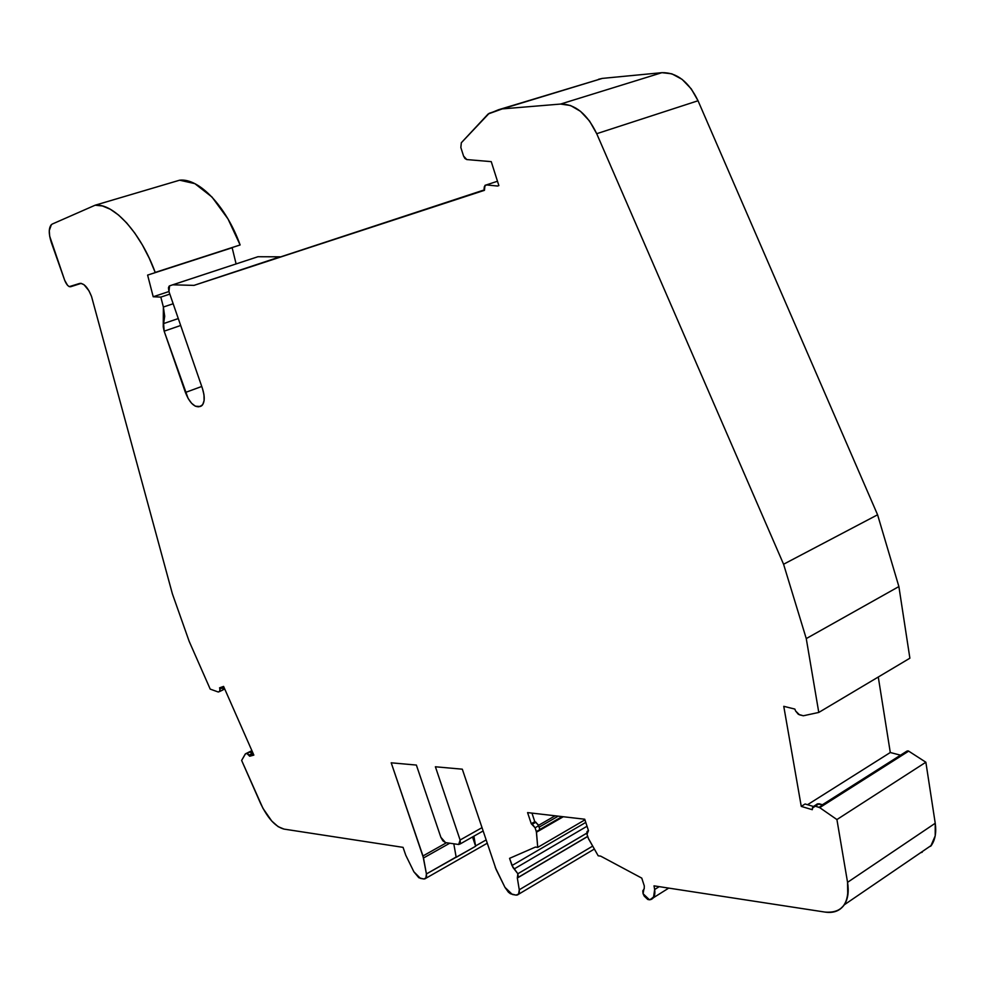 <?xml version="1.0" encoding="UTF-8"?>
<svg xmlns="http://www.w3.org/2000/svg" width="985" height="985" viewBox="0 0 985 985"><rect width="100%" height="100%" fill="white"/><g stroke="black" fill="none" stroke-linecap="round" stroke-linejoin="round"><path stroke-width="1.48" d="M224.149 687.69L223.275 688.096M223.312 688.281L224.223 687.85M592.674 846.103L519.267 889.775L518.578 894.171L516.042 895.106L518.799 893.949L519.267 889.775L592.674 846.103L519.267 889.775L517.334 878.017L587.713 836.474L517.334 878.017L518.196 876.416L517.851 873.744L517.334 878.017L587.713 836.474M586.752 833.175L517.851 873.744L586.752 833.175L587.011 834.332L587.109 831.463L588.451 830.589L587.085 831.5L586.764 833.212L517.851 873.744L514.33 868.856L517.851 873.744L517.334 878.017L519.267 889.775L517.334 878.017M588.451 830.589L587.011 834.332L588.291 838.26L598.19 855.793L588.587 838.912L587.011 834.332L588.587 838.912L598.19 855.793L600.678 856.137L641.764 878.115L644.313 885.983L644.215 888.778L642.786 890.859L643.082 893.727L643.907 889.073M587.035 826.243L514.33 868.856L587.035 826.243L514.33 868.856L511.966 865.544L585.779 822.413L511.966 865.544L509.565 858.341L535.434 847.063L537.736 847.383L536.48 832.202L563.272 816.737M906.865 751.099L908.675 751.136L925.863 762.23L836.918 819.557L819.717 807.638L908.675 751.136L925.863 762.23L836.918 819.557L819.717 807.638L908.675 751.136L819.064 807.306L815.26 806.186L819.101 803.748L822.832 804.856L907.948 750.829L819.064 807.306L819.717 807.638L908.675 751.136L925.863 762.23L935.233 823.251L847.556 882.338C849.045 891.671 847.95 899.17 844.256 904.821C839.909 910.94 833.507 913.354 825.048 912.085L654.015 885.847L654.656 889.504L659.211 886.648L654.656 889.504L653.486 897.643L649.472 899.81L643.082 893.727L644.227 896.104L647.748 899.453L649.472 899.81L643.082 893.727L643.833 889.123M502.276 108.892L602.352 78.394L661.932 72.668L671.832 73.813L682.125 79.379L691.273 88.896L698.033 100.753L596.713 133.701L589.559 121.056L580.522 111.354L570.524 105.506L560.527 104.065L502.276 108.892L489.163 113.324L461.325 142.751L488.08 114.063L498.582 109.729L602.352 78.394L661.932 72.668L560.527 104.065L502.276 108.892L602.352 78.394L661.932 72.668L560.527 104.065L502.276 108.892L488.203 113.952L461.325 142.751L460.845 147.528L463.578 156.086L460.845 147.528L461.325 142.751L460.845 147.528L463.578 156.086L466.804 159.57L491.244 161.638L498.866 185.599L497.536 186.03L498.866 185.599L491.244 161.638L466.804 159.57L463.578 156.086L464.945 158.511L466.804 159.57L491.244 161.638L498.866 185.599L497.536 186.03L498.866 185.599M253.576 754.473L250.535 751.887L245.474 753.821L251.889 750.644L245.339 753.907L241.633 760.432L262.933 808.291L271.737 821.022L278.115 826.637L284.025 829.099L403.062 847.359L405.734 855.165L413.885 871.799L420.46 878.398L423.772 878.977L426.136 877.857L426.419 873.941L425.84 878.226L423.772 878.977L420.46 878.398L413.885 871.799L418.834 877.746L423.772 878.977C425.988 879.1 426.874 877.413 426.419 873.941L423.501 857.997L449.751 843.209M481.936 827.695L460.106 840.008L435.395 766.773L460.106 840.008L460.02 843.96L458.702 844.502L460.389 843.369L460.106 840.008L481.936 827.695L460.106 840.008L435.395 766.773L462.31 769.187L435.395 766.773L462.31 769.187L496.157 869.546L504.936 887.325L495.246 867.354L504.936 887.325L512.262 894.442L516.042 895.106L512.262 894.442L504.936 887.325L508.371 892.139L510.415 893.727L516.042 895.106C518.59 895.254 519.661 893.481 519.267 889.775M562.287 816.614L536.345 831.586L562.287 816.614L536.345 831.586L537.736 847.383L536.48 832.202L535.089 827.794L538.635 825.762L539.854 829.456L562.127 816.602M486.061 839.971L475.583 845.93L486.061 839.971L475.583 845.93L473.908 836.179L475.632 846.25L426.419 873.941L422.971 855.965L391.205 762.809L416.372 765.062L391.205 762.809L422.971 855.965L426.419 873.941L456.129 857.012L426.419 873.941M908.675 751.136L906.791 751.223M908.022 750.841L819.064 807.306L815.26 806.186L812.403 808.131L812.268 809.695L812.834 806.838L815.26 806.186L812.687 807.097L812.268 809.695L801.261 806.395L783.764 706.319L794.858 709.077L795.597 710.973L799.488 714.814L803.317 715.775L818.781 712.438L909.881 658.202L898.886 586.567L909.881 658.202L818.781 712.438L909.881 658.202L898.886 586.567L806.259 638.588L818.781 712.438L803.317 715.775L799.488 714.814L795.597 710.973L798.355 714.322L803.317 715.775L818.781 712.438L806.259 638.588L818.781 712.438M236.104 263.918L232.152 247.74L236.104 263.918L232.152 247.74L147.615 275.098L153.204 296.756L168.94 291.535L153.204 296.756L160.826 297.101L169.826 294.109L160.826 297.101L163.375 307.024L173.163 303.749L163.375 307.024L163.621 323.56L178.285 318.561L163.621 323.56L164.692 316.259L163.375 307.024L173.163 303.749M223.189 689.672L224.715 688.958L223.201 689.648M81.189 283.372L70.637 286.733C68.507 286.894 66.537 284.751 64.702 280.331L67.559 285.354L69.258 286.647L79.44 283.508C83.811 282.954 87.85 287.3 91.556 296.534L172.387 593.844L189.169 641.333L210.211 689.106L218.251 691.999L219.95 691.236L219.926 689.057L219.852 691.359L218.251 691.999L210.211 689.106L218.251 691.999L219.606 691.519L219.926 689.057L223.139 687.555L222.881 686.668L223.139 687.555L219.926 689.057L219.569 687.838L219.926 689.057L223.139 687.555L222.881 686.668M219.717 691.47L222.819 690.005L223.139 687.555L223.066 689.845L219.852 691.359M251.52 752.589L252.529 752.097M245.474 753.821L251.889 750.644L248.688 752.232L250.067 751.851L252.886 754.658L249.697 756.234L252.886 754.658L252.197 753.513L249.008 755.089L247.346 753.463L245.474 753.821L241.633 760.432L245.29 753.981L251.889 750.644L246.878 753.426L249.697 756.234L253.847 755.101L223.595 686.422L219.569 687.838L219.926 689.057M584.942 819.84L537.736 847.383L584.942 819.84L537.736 847.383L535.434 847.063L509.565 858.341L511.966 865.544L585.779 822.413M473.908 836.179L475.632 846.25L472.517 836.967L475.632 846.25L456.178 857.332L453.802 843.788L456.178 857.332L475.632 846.25L472.517 836.967M558.224 816.146L539.09 827.166M497.474 181.24L486.331 184.921L497.474 181.24L486.331 184.921L497.536 186.03L486.331 184.921L485.1 185.266L484.041 188.295L484.435 190.327L484.965 185.512L486.331 184.921L497.536 186.03M486.331 184.921L484.361 186.559L484.435 190.327L193.996 285.379L280.036 256.814L257.959 256.728L172.707 284.813L193.996 285.379L484.435 190.327L193.996 285.379L172.707 284.813L257.959 256.728L169.58 285.859L172.707 284.813L169.58 285.859L168.964 291.597L202.454 388.509L168.964 291.597L169.149 286.13L168.435 287.866L168.964 291.597L202.454 388.509C204.929 396.462 204.806 402.102 202.06 405.438L198.773 406.793C193.688 406.842 189.243 402.065 185.414 392.461L201.753 386.477L185.414 392.461L164.15 331.169L163.621 323.56L178.285 318.561M460.106 840.008L458.702 844.502L445.515 842.594L440.861 837.287L416.372 765.062L391.205 762.809L423.501 857.997M555.134 815.789L538.487 825.368M807.54 804.708L890.292 752.515L878.275 677.015L890.292 752.515L807.54 804.708L890.292 752.515L900.524 755.175M819.101 803.748L822.832 804.856L817.144 803.945L819.101 803.748L815.26 806.186L819.101 803.748M813.253 806.407L805.09 803.982L801.261 806.395L805.09 803.982L813.253 806.407L805.09 803.982L801.261 806.395L783.764 706.319L794.858 709.077L795.597 710.973L794.858 709.077L783.764 706.319L801.261 806.395L812.268 809.695L801.261 806.395M602.352 78.394L598.56 79.268M201.162 406.115L200.152 406.497C204.609 404.49 205.373 398.494 202.454 388.509L204.006 394.874L204.104 400.538L202.738 404.613L200.152 406.497L195.35 406.214L191.619 403.296L188.135 398.469L164.15 331.169L180.674 325.481L164.15 331.169L163.251 326.946L163.375 307.024L160.826 297.101L163.375 307.024M232.152 247.74L155.199 272.426L149.252 258.218L142.382 244.97L134.797 233.113L126.757 223.016L118.52 215.001L110.332 209.263L102.465 205.976L95.151 205.2C113.755 203.156 140.806 232.842 155.199 272.426L240.118 244.957C226.291 206.407 199.093 177.879 179.639 180.193L95.151 205.2L179.639 180.193L194.833 183.629L212.009 197.049L228.04 219.002L240.118 244.957L147.615 275.098L240.118 244.957L147.615 275.098L153.204 296.756L160.826 297.101L169.826 294.109M70.637 286.733L73.912 285.539L70.637 286.733C68.507 286.894 66.537 284.751 64.702 280.331L51.232 242.187C48.573 233.753 48.622 227.892 51.405 224.592L49.275 230.552L49.656 236.129L64.702 280.331L51.232 242.187C48.339 232.768 48.671 226.722 52.23 224.063L95.151 205.2C113.755 203.156 140.806 232.842 155.199 272.426M446.488 842.729L422.971 855.965M172.707 284.813L193.996 285.379L484.3 189.896M661.932 72.668L560.527 104.065C575.117 103.991 587.171 113.878 596.713 133.701L698.033 100.753L877.586 514.786L698.033 100.753C688.823 81.73 676.781 72.361 661.932 72.668C676.781 72.361 688.823 81.73 698.033 100.753L877.586 514.786L898.886 586.567L806.259 638.588L783.58 564.245L806.259 638.588L898.886 586.567L877.586 514.786L783.58 564.245L806.259 638.588M925.863 762.23L935.233 823.251L847.556 882.338L836.918 819.557L925.863 762.23L935.233 823.251L935.208 835.871L930.702 846.287M922.219 852.247L920.606 852.727M536.48 832.202L535.089 827.794L538.635 825.762L539.854 829.456L538.155 824.642L534.793 821.675L531.962 813.105L534.793 821.675L531.26 823.694L535.089 827.794L538.635 825.762L535.877 822.204L532.331 824.236L535.089 827.794L532.331 824.236L535.877 822.204L534.793 821.675L531.26 823.694L532.331 824.236L535.877 822.204L534.793 821.675L531.962 813.105M534.793 821.675L531.26 823.694L527.578 812.6L584.733 819.225L527.578 812.6L531.26 823.694L527.578 812.6L584.733 819.225L588.501 830.749L587.614 831.081L588.501 830.749L584.733 819.225L588.501 830.749L587.614 831.081M815.26 806.186L819.717 807.638L836.918 819.557L847.556 882.338C849.686 903.491 842.187 913.403 825.048 912.085L830.626 912.393L835.686 911.42L840.057 909.18L843.603 905.732L846.201 901.164L847.753 895.624L847.556 882.338L935.233 823.251C936.513 832.313 935.221 839.688 931.379 845.364L844.256 904.821M698.033 100.753L596.713 133.701L783.58 564.245L877.586 514.786L898.886 586.567M257.959 256.728L280.036 256.814L257.959 256.728M79.44 283.508C83.811 282.954 87.85 287.3 91.556 296.534L88.97 290.797L84.057 284.751L80.844 283.323L73.912 285.539L79.699 283.421M250.067 751.851L252.197 753.513L249.008 755.089L249.697 756.234L253.847 755.101L223.595 686.422L219.569 687.838L223.595 686.422L253.847 755.101L249.697 756.234L252.886 754.658M284.025 829.099C275.48 826.834 267.649 818.264 260.557 803.403L241.633 760.432L260.557 803.403C267.649 818.264 275.48 826.834 284.025 829.099L403.062 847.359L405.734 855.165L413.885 871.799L405.734 855.165L403.062 847.359L284.025 829.099M440.861 837.287L416.372 765.062L440.861 837.287L442.905 840.858L445.515 842.594L440.861 837.287M458.702 844.502L445.515 842.594L458.702 844.502M517.851 873.744L512.951 867.453L509.565 858.341L535.434 847.063L537.736 847.383M598.19 855.793L600.678 856.137L641.764 878.115L644.313 885.983L641.764 878.115L600.678 856.137L598.19 855.793M650.297 899.674L654.286 896.288L654.656 889.504C655.431 895.106 654.089 898.48 650.617 899.6L650.297 899.674M654.656 889.504L654.015 885.847L825.048 912.085L654.015 885.847L654.656 889.504L659.211 886.648M560.527 104.065C575.117 103.991 587.171 113.878 596.713 133.701L783.58 564.245L877.586 514.786M91.556 296.534L172.387 593.844L189.169 641.333L210.211 689.106L189.169 641.333L172.387 593.844L91.556 296.534M514.33 868.856L511.966 865.544M536.345 831.586L535.089 827.794M168.94 291.535L153.204 296.756L160.826 297.101M819.064 807.306L819.717 807.638M200.152 406.497L201.826 405.648M147.615 275.098L153.204 296.756M453.802 843.788L456.129 857.012M198.773 406.793C193.688 406.842 189.243 402.065 185.414 392.461L201.753 386.477M180.674 325.481L164.15 331.169L163.621 323.56M95.151 205.2L179.639 180.193C199.093 177.879 226.291 206.407 240.118 244.957M878.275 677.015L890.292 752.515M538.635 825.762L535.877 822.204M836.918 819.557L847.556 882.338M596.713 133.701L783.58 564.245M193.996 285.379L280.036 256.814M185.414 392.461L164.15 331.169M252.197 753.513L249.008 755.089L249.697 756.234M246.878 753.426L249.008 755.089M531.26 823.694L532.331 824.236M587.676 836.376L517.753 877.647M518.615 894.22L594.349 849.045M822.426 804.733L906.779 751.21M487.169 843.271L425.865 878.275M653.523 897.667L668.729 888.113M483.044 831.008L460.069 844.01M814.029 806.087L816.676 804.4"/></g></svg>
